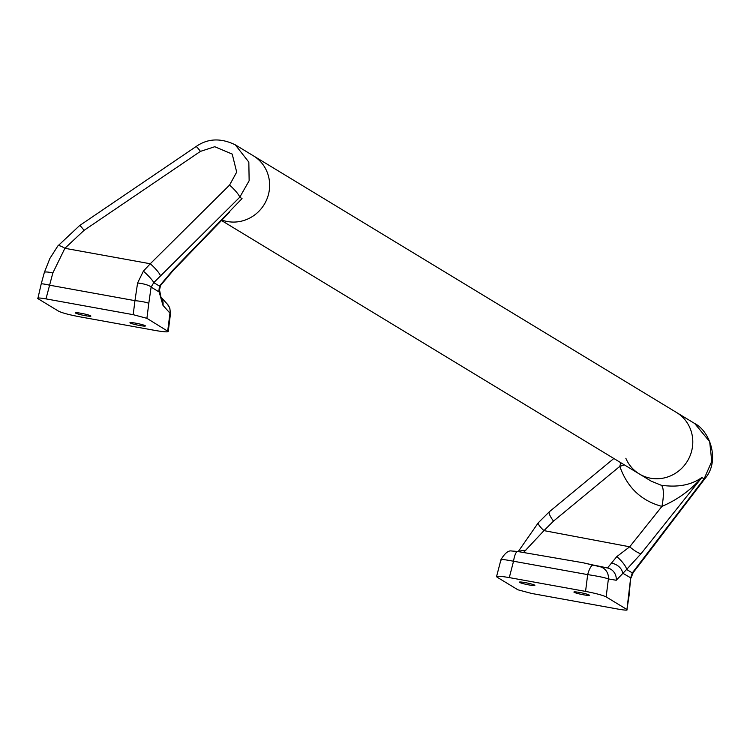 <?xml version="1.0" encoding="UTF-8"?>
<svg xmlns="http://www.w3.org/2000/svg" width="750" height="750" viewBox="0 0 750 750"><rect width="100%" height="100%" fill="white"/><g stroke="black" fill="none" stroke-linecap="round" stroke-linejoin="round"><path stroke-width="1.12" d="M591.159 564.591L601.912 566.906M579.741 592.491A7.903 0.769 -168.2 0 0 573.909 592.031A7.903 0.769 -168.2 0 0 583.556 594.806A7.903 0.769 -168.2 0 0 589.387 595.266A7.903 0.769 -168.2 0 0 579.741 592.491M529.022 584.934A7.903 0.769 11.8 0 1 519.375 582.169A7.903 0.769 11.8 0 1 525.206 582.619A7.903 0.769 11.8 0 1 534.853 585.394A7.903 0.769 11.8 0 1 529.022 584.934M661.209 485.241A22.988 5.991 -77.1 0 1 661.941 506.391C677.222 499.884 690.525 490.266 701.841 477.516C691.406 485.025 677.859 487.603 661.209 485.241L651.206 481.153L639.309 473.944A35.925 34.462 121.2 0 0 692.025 449.4A35.925 34.462 121.2 0 0 676.575 412.519A35.925 34.462 121.2 0 1 692.025 449.4A35.925 34.462 121.2 0 1 639.309 473.944A35.925 34.462 121.2 0 1 625.837 458.269M711.759 461.363L709.678 441.666L694.706 423.516C710.062 431.184 720.328 460.969 705.066 478.453L705.066 478.453A11.494 3.225 -142.7 0 1 704.109 478.894L711.759 461.363M630.628 577.987L629.175 594.956L626.953 609.525C627.928 610.416 625.209 610.312 618.778 609.225L531.581 593.447L517.884 589.791L497.072 577.163C495.609 575.831 499.678 575.972 509.288 577.603L585.562 591.403L587.672 574.612L513.544 561.234C503.888 559.425 499.875 559.022 501.534 560.016M606.141 596.897L626.953 609.525L630.647 577.997L632.306 572.916L704.109 478.894L701.841 477.516L641.053 553.688L626.616 569.456L616.219 580.256L608.4 578.934C604.837 577.612 597.928 576.178 587.672 574.612A11.494 3.103 103.7 0 1 593.137 565.125L600.037 566.728A11.494 11.109 99.5 0 1 608.4 578.934L606.141 596.897C602.587 595.191 595.725 593.353 585.562 591.403M513.666 551.128L517.725 551.512A11.494 2.972 96.7 0 0 517.669 551.503L511.697 551.006C508.453 550.275 504.872 553.144 500.972 559.612L496.556 576.591L497.072 577.163M600.037 566.728L607.491 567.966L596.803 565.744M517.725 551.512L583.078 562.753L593.137 565.125M591.609 564.684L583.125 562.762M624.347 464.869A22.988 0.938 -17.5 0 1 619.809 466.378L553.528 521.1L543.975 530.625L629.7 546.797A11.494 2.438 38.6 0 0 641.053 553.688M616.219 580.256A11.494 11.109 99.6 0 0 607.491 567.966L616.8 556.613L629.7 546.797L661.941 506.391C641.297 500.85 627.253 487.519 619.809 466.378L620.766 462.694M553.528 521.1A11.494 2.812 -129.5 0 1 549.384 511.716L538.322 522.731A11.494 2.484 -140.2 0 0 543.975 530.625L523.753 552.253M705.066 478.453L638.962 565.116A11.494 3.225 -142.7 0 1 638.006 565.566M638.962 565.116L633.15 572.616A11.494 2.644 -141.7 0 1 632.306 572.916L626.616 569.456A11.494 2.85 46.4 0 0 616.8 556.613M633.15 572.616L631.031 578.025L622.622 573.131A11.494 8.625 22.9 0 0 611.438 563.147M549.384 511.716L613.847 458.494M525.759 550.556A11.494 9.75 -140.2 0 0 518.991 551.663M583.078 562.753L517.669 551.503A11.494 2.972 96.7 0 0 513.544 561.234L509.288 577.603M135.769 323.184A7.903 0.769 -168.2 0 0 129.947 322.725A7.903 0.769 -168.2 0 0 139.584 325.491A7.903 0.769 -168.2 0 0 145.416 325.95A7.903 0.769 -168.2 0 0 135.769 323.184M85.05 315.628A7.903 0.769 11.8 0 1 75.412 312.853A7.903 0.769 11.8 0 1 81.234 313.312A7.903 0.769 11.8 0 1 90.881 316.088A7.903 0.769 11.8 0 1 85.05 315.628M170.475 313.716L168.234 331.509L146.906 318.328L133.191 314.672L45.984 298.884C39.581 297.806 36.862 297.703 37.847 298.594L58.65 311.222C62.203 312.928 69.056 314.756 79.2 316.706L155.466 330.506C165.103 332.137 169.191 332.288 167.719 330.956L169.978 312.994A11.494 10.819 -42.4 0 0 167.409 304.209L169.828 308.156L170.475 313.716L162.966 305.316L158.887 291.056L159.469 286.088L173.166 269.859A11.494 1.266 44 0 1 173.25 270.431L229.425 212.306M694.706 423.516L235.284 144.834L248.831 162.112L249.141 180.741L239.756 197.222L153.769 282.628L151.116 287.109A11.494 2.737 -170.9 0 0 137.587 283.003L143.381 271.153L150.262 263.756L229.556 185.091L236.691 172.116L232.209 154.078L214.763 146.719L200.447 151.387L84.037 230.363L64.894 248.306L52.828 272.981L45.984 298.884M253.416 155.831A35.925 34.462 121.2 0 1 268.866 192.713A35.925 34.462 121.2 0 1 221.944 220.041A35.925 34.462 121.2 0 0 268.866 192.713A35.925 34.462 121.2 0 0 253.416 155.831M133.191 314.672L134.953 300.647L49.547 285.188A11.494 0.966 14.6 0 0 41.203 283.978L37.847 298.594M167.409 304.209L160.388 296.522A11.494 10.828 -42.4 0 0 160.388 296.522L160.997 297.338L159.516 289.847A11.494 6.656 -5.5 0 0 159.516 289.838A11.494 6.656 -5.5 0 1 159.131 291.984L151.116 287.109L148.791 303.366A11.494 1.369 -172.8 0 0 134.953 300.647L137.587 283.003M41.203 283.978L44.334 272.494A11.494 1.941 16 0 1 52.828 272.981M44.334 272.494L49.866 258.488L57.825 245.981A11.494 2.709 37.8 0 1 64.894 248.306L150.262 263.756A11.494 2.081 -134.8 0 1 160.463 275.887M57.825 245.981L79.603 225.572A11.494 1.087 55.8 0 1 84.037 230.363M79.603 225.572L196.013 146.597A11.494 1.087 55.8 0 1 200.447 151.387M173.166 269.859L242.034 198.6L239.756 197.222A11.494 2.081 -134.8 0 0 229.556 185.091M159.516 289.838L160.575 285.441A11.494 3.984 36.1 0 1 159.469 286.088L153.769 282.628A11.494 1.481 -135.7 0 0 143.381 271.153M148.791 303.366L146.906 318.328M162.966 305.316A11.494 10.828 -42.4 0 0 160.912 297.141M598.959 566.194L597.741 565.941M538.322 522.731L518.241 551.569M196.013 146.597C207.666 138.384 220.753 137.784 235.256 144.825L235.256 144.825M160.575 285.441L173.25 270.431M639.309 473.944L221.503 220.5"/></g></svg>
